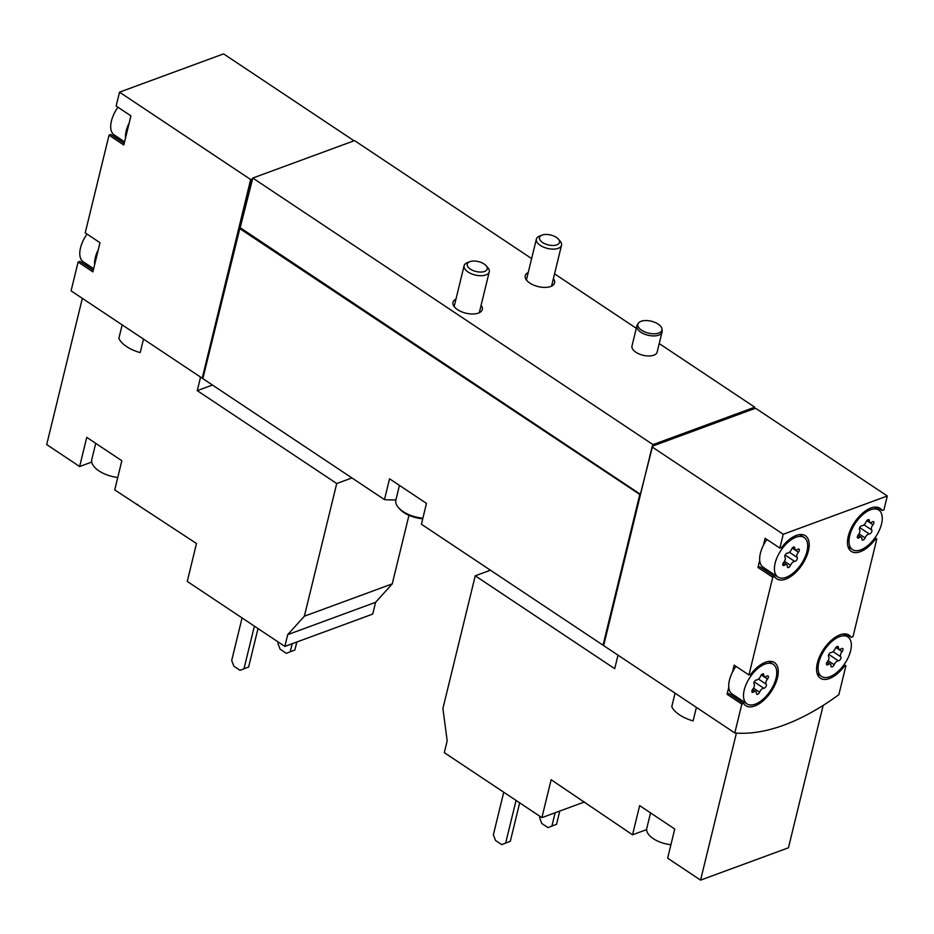 <?xml version="1.0" encoding="UTF-8"?>
<svg xmlns="http://www.w3.org/2000/svg" width="934" height="934" viewBox="0 0 934 934"><rect width="100%" height="100%" fill="white"/><g stroke="black" fill="none" stroke-linecap="round" stroke-linejoin="round"><path stroke-width="1.4" d="M82.344 298.366L46.7 444.572L79.635 466.521L86.745 437.357L121.84 460.731L114.73 489.895L196.49 543.506L187.255 581.415L284.847 646.421L372.713 614.093L375.585 602.313L392.245 583.878L408.964 515.311M284.847 646.421L287.707 634.641L304.367 616.206L336.719 483.532L197.261 390.646L200.553 377.103M122.167 324.892L118.863 338.423A28.055 13.858 -166.3 0 0 140.193 352.632L143.497 339.1M136.901 504.664L137.718 504.36M79.635 466.521L91.754 462.061M354.044 140.789L223.576 53.88L119.517 92.162L250.662 179.526L202.223 378.212A233.021 120.019 123.7 0 0 202.888 378.27L251.234 179.305L251.853 179.725L202.841 378.632L384.469 499.608A233.021 120.019 123.7 0 0 395.923 499.842M202.223 378.212L71.077 290.859L78.106 262.022L92.886 271.864L98.268 249.787A23.735 12.224 123.7 0 0 94.614 264.789M618.004 655.166L614.7 668.697L475.243 575.811L442.903 708.486L447.176 740.86L444.304 752.641L541.895 817.635L584.509 801.956M541.895 817.635L551.142 779.727L632.54 834.798L639.65 805.633L674.745 829.018L667.635 858.171L700.582 880.12L788.448 847.792L823.158 705.415M700.582 880.12L736.412 733.085M675.072 693.168L671.768 706.711A28.055 13.858 -166.3 0 0 693.098 720.908L696.39 707.377M632.54 834.798L646.655 829.602M734.801 732.968L603.656 645.604L652.095 446.919L783.241 534.271L779.867 548.118L781.676 547.452A25.895 13.333 123.7 0 1 805.412 535.731A25.895 13.333 123.7 0 1 802.154 564.673A25.895 13.333 123.7 0 1 776.703 578.823A25.895 13.333 123.7 0 1 774.578 576.617L772.757 577.282L748.94 674.967L750.761 674.301A25.895 13.333 123.7 0 1 774.484 662.568A25.895 13.333 123.7 0 1 771.227 691.51A25.895 13.333 123.7 0 1 745.776 705.672A25.895 13.333 123.7 0 1 743.651 703.454L741.841 704.119L734.801 732.968A233.021 120.019 123.7 0 0 838.86 694.674L845.889 665.837L844.079 666.514A25.895 13.333 123.7 0 1 820.356 678.236A25.895 13.333 123.7 0 1 823.613 649.293A25.895 13.333 123.7 0 1 849.064 635.132A25.895 13.333 123.7 0 1 851.189 637.35L852.999 636.684L876.816 539L874.995 539.665A25.895 13.333 123.7 0 1 851.271 551.387A25.895 13.333 123.7 0 1 854.528 522.445A25.895 13.333 123.7 0 1 879.98 508.294A25.895 13.333 123.7 0 1 882.105 510.501L883.926 509.836L887.3 495.989L756.155 408.625L754.38 408.648L754.742 407.189L659.229 343.572M117.953 107.235A23.735 12.224 123.7 0 0 111.426 121.023A23.735 12.224 123.7 0 0 110.761 128.11A23.735 12.224 123.7 0 0 114.17 134.928L124.572 141.863M87.037 234.072A23.735 12.224 123.7 0 0 80.511 247.872A23.735 12.224 123.7 0 0 79.834 254.947A23.735 12.224 123.7 0 0 83.243 261.777L93.657 268.712M775.15 563.12A23.735 12.224 123.7 0 0 777.894 577.025A23.735 12.224 123.7 0 0 801.232 564.054A23.735 12.224 123.7 0 0 804.209 537.517A23.735 12.224 123.7 0 0 788.074 542.164A23.735 12.224 123.7 0 0 775.15 563.12M798.407 552.204A2.417 1.249 123.7 0 0 798.99 549.122A2.417 1.249 123.7 0 0 797.671 549.344A4.226 2.183 123.7 0 1 795.348 549.741A4.226 2.183 123.7 0 1 794.729 548.06A2.417 1.249 123.7 0 0 794.379 547.102A2.417 1.249 123.7 0 0 791.588 549.215A4.226 2.183 123.7 0 1 787.385 553.126A2.417 1.249 123.7 0 0 785.284 554.749A2.417 1.249 123.7 0 0 784.969 557.154A4.226 2.183 123.7 0 1 783.696 562.35A2.417 1.249 123.7 0 0 783.112 565.432A2.417 1.249 123.7 0 0 784.443 565.21A4.226 2.183 123.7 0 1 786.755 564.813A4.226 2.183 123.7 0 1 787.374 566.494A2.417 1.249 123.7 0 0 787.724 567.452A2.417 1.249 123.7 0 0 790.526 565.327A4.226 2.183 123.7 0 1 794.729 561.416A2.417 1.249 123.7 0 0 796.819 559.805A2.417 1.249 123.7 0 0 797.134 557.4A4.226 2.183 123.7 0 1 798.407 552.204L792.242 548.106M849.73 535.684A23.735 12.224 123.7 0 0 852.473 549.589A23.735 12.224 123.7 0 0 875.8 536.618A23.735 12.224 123.7 0 0 878.789 510.081A23.735 12.224 123.7 0 0 862.654 514.727A23.735 12.224 123.7 0 0 849.73 535.684M872.975 524.768A2.417 1.249 123.7 0 0 873.57 521.686A2.417 1.249 123.7 0 0 872.239 521.908A4.226 2.183 123.7 0 1 869.916 522.304A4.226 2.183 123.7 0 1 869.309 520.623A2.417 1.249 123.7 0 0 868.959 519.666A2.417 1.249 123.7 0 0 866.157 521.779A4.226 2.183 123.7 0 1 861.954 525.69A2.417 1.249 123.7 0 0 859.864 527.313A2.417 1.249 123.7 0 0 859.549 529.718A4.226 2.183 123.7 0 1 858.276 534.913A2.417 1.249 123.7 0 0 857.681 537.996A2.417 1.249 123.7 0 0 859.011 537.774A4.226 2.183 123.7 0 1 861.335 537.377A4.226 2.183 123.7 0 1 861.942 539.058A2.417 1.249 123.7 0 0 862.292 540.015A2.417 1.249 123.7 0 0 865.094 537.891A4.226 2.183 123.7 0 1 869.297 533.979A2.417 1.249 123.7 0 0 871.399 532.368A2.417 1.249 123.7 0 0 871.714 529.963A4.226 2.183 123.7 0 1 872.975 524.768L866.81 520.658M744.235 689.969A23.735 12.224 123.7 0 0 746.978 703.874A23.735 12.224 123.7 0 0 770.305 690.903A23.735 12.224 123.7 0 0 773.294 664.366A23.735 12.224 123.7 0 0 757.159 669.013A23.735 12.224 123.7 0 0 744.235 689.969M767.479 679.053A2.417 1.249 123.7 0 0 768.075 675.959A2.417 1.249 123.7 0 0 766.744 676.193A4.226 2.183 123.7 0 1 764.421 676.59A4.226 2.183 123.7 0 1 763.814 674.908A2.417 1.249 123.7 0 0 763.463 673.951A2.417 1.249 123.7 0 0 760.661 676.064A4.226 2.183 123.7 0 1 756.458 679.975A2.417 1.249 123.7 0 0 754.368 681.598A2.417 1.249 123.7 0 0 754.042 683.992A4.226 2.183 123.7 0 1 752.781 689.187A2.417 1.249 123.7 0 0 752.185 692.281A2.417 1.249 123.7 0 0 753.516 692.047A4.226 2.183 123.7 0 1 755.839 691.65A4.226 2.183 123.7 0 1 756.447 693.332A2.417 1.249 123.7 0 0 756.797 694.301A2.417 1.249 123.7 0 0 759.599 692.176A4.226 2.183 123.7 0 1 763.802 688.265A2.417 1.249 123.7 0 0 765.892 686.642A2.417 1.249 123.7 0 0 766.219 684.248A4.226 2.183 123.7 0 1 767.479 679.053L761.315 674.943M818.803 662.533A23.735 12.224 123.7 0 0 821.546 676.438A23.735 12.224 123.7 0 0 844.885 663.455A23.735 12.224 123.7 0 0 847.862 636.93A23.735 12.224 123.7 0 0 831.727 641.576A23.735 12.224 123.7 0 0 818.803 662.533M842.059 651.617A2.417 1.249 123.7 0 0 842.643 648.523A2.417 1.249 123.7 0 0 841.324 648.756A4.226 2.183 123.7 0 1 839.001 649.153A4.226 2.183 123.7 0 1 838.382 647.472A2.417 1.249 123.7 0 0 838.031 646.503A2.417 1.249 123.7 0 0 835.241 648.628A4.226 2.183 123.7 0 1 831.038 652.539A2.417 1.249 123.7 0 0 828.937 654.162A2.417 1.249 123.7 0 0 828.621 656.555A4.226 2.183 123.7 0 1 827.349 661.751A2.417 1.249 123.7 0 0 826.765 664.845A2.417 1.249 123.7 0 0 828.096 664.611A4.226 2.183 123.7 0 1 830.408 664.214A4.226 2.183 123.7 0 1 831.026 665.895A2.417 1.249 123.7 0 0 831.377 666.864A2.417 1.249 123.7 0 0 834.179 664.739A4.226 2.183 123.7 0 1 838.382 660.828A2.417 1.249 123.7 0 0 840.472 659.206A2.417 1.249 123.7 0 0 840.787 656.812A4.226 2.183 123.7 0 1 842.059 651.617L835.895 647.507M844.079 664.634L845.889 665.837M874.995 537.786L876.816 539M779.867 548.118L765.086 538.276L763.37 545.351A23.735 12.224 123.7 0 0 760.381 553.278A23.735 12.224 123.7 0 0 759.704 560.365L757.976 567.44L772.757 577.282M748.94 674.967L734.171 665.125L732.443 672.2A23.735 12.224 123.7 0 0 729.454 680.127A23.735 12.224 123.7 0 0 728.789 687.202L727.061 694.277L741.841 704.119M887.3 495.989L783.241 534.271M119.517 92.162L116.143 106.021L130.912 115.863L129.196 122.938L123.802 145.027L109.033 135.185L85.216 232.87L99.996 242.712L98.268 249.787M531.633 258.578L354.535 140.614L252.787 178.044L251.853 179.725M252.437 179.503L240.038 228.2M639.662 494.985L603.049 645.196A233.021 120.019 123.7 0 0 603.703 645.254L640.245 494.775L239.454 228.41M603.049 645.196L421.409 524.219L426.488 503.403L389.548 478.792L384.469 499.608M636.299 328.289L554.551 273.849M662.031 332.06L657.139 352.106A12.948 6.398 -166.3 0 1 653.8 355.2A12.948 6.398 -166.3 0 1 639.206 353.998A12.948 6.398 -166.3 0 1 631.991 345.977L636.871 325.931A12.948 6.398 13.7 0 0 647.939 335.213A12.948 6.398 13.7 0 0 662.031 332.06A12.948 6.398 13.7 0 0 662.113 331.08L661.996 329.165A12.364 6.106 13.7 0 0 654.162 322.102A12.364 6.106 13.7 0 0 641.074 321.296A12.364 6.106 13.7 0 0 638.237 323.374A12.364 6.106 13.7 0 0 648.453 333.111A12.364 6.106 13.7 0 0 661.996 329.165M553.383 278.659A15.107 7.46 -166.3 0 1 554.562 282.897A15.107 7.46 -166.3 0 1 550.675 286.505A15.107 7.46 -166.3 0 1 533.641 285.103A15.107 7.46 -166.3 0 1 525.223 275.752A15.107 7.46 -166.3 0 1 528.224 272.53M481.115 305.243A15.107 7.46 -166.3 0 1 482.306 309.493A15.107 7.46 -166.3 0 1 478.406 313.088A15.107 7.46 -166.3 0 1 461.373 311.687A15.107 7.46 -166.3 0 1 452.955 302.336A15.107 7.46 -166.3 0 1 455.967 299.113M754.742 407.189L652.994 444.619L252.787 178.044M640.362 494.261L240.61 227.989M652.994 444.619L640.245 494.775M754.38 408.648L652.632 446.078M652.06 446.289L652.679 446.697L652.095 446.919M93.283 270.253L79.927 261.357L78.106 262.022M84.912 264.684A25.895 13.333 123.7 0 0 87.679 264.731M124.199 143.404L110.842 134.508L109.033 135.185M115.839 137.835A25.895 13.333 123.7 0 0 118.606 137.882M874.072 539.046L874.995 539.665M877.119 507.174L882.105 510.501M757.976 567.44L759.797 566.775L774.578 576.617M764.783 570.09A25.895 13.333 123.7 0 0 767.55 570.137M759.704 560.365A23.735 12.224 123.7 0 0 763.125 567.183L777.894 577.025M766.907 539.49A23.735 12.224 123.7 0 0 763.37 545.351M727.061 694.277L728.87 693.612L743.651 703.454M733.867 696.939A25.895 13.333 123.7 0 0 736.634 696.986M728.789 687.202A23.735 12.224 123.7 0 0 732.198 694.032L746.978 703.874M735.98 666.339A23.735 12.224 123.7 0 0 732.443 672.2M846.192 634.023L851.189 637.35M843.145 665.884L844.079 666.514M129.196 122.938A23.735 12.224 123.7 0 0 125.53 137.952M475.243 575.811L490.467 570.207M503.741 792.219L493.362 834.821L495.545 840.507L501.71 844.616L510.303 841.312L519.678 802.843M501.71 844.616L510.303 841.312M505.668 843.017L516.058 800.426M539.957 816.351L539.607 817.799L541.802 823.496L547.954 827.594L556.547 824.302L559.77 811.062M547.954 827.594L556.547 824.302M551.924 826.006L555.146 812.767M670.927 844.698A21.575 10.659 -166.3 0 1 653.31 838.662A21.575 10.659 -166.3 0 1 646.795 828.236L650.543 812.895M212.473 385.041L197.261 390.646M336.719 483.532L351.931 477.939M304.367 616.206L392.245 583.878M287.707 634.641L375.585 602.313M242.069 617.923L231.69 660.513L233.874 666.211L240.038 670.32L248.619 667.016L258.006 628.535M240.038 670.32L248.619 667.016M243.996 668.721L254.387 626.13M278.285 642.055L277.935 643.503L280.118 649.2L286.283 653.298L294.875 650.006L296.825 642.008M286.283 653.298L294.875 650.006M290.252 651.71L292.202 643.713M638.237 323.374L637.245 325.02A12.948 6.398 13.7 0 0 636.871 325.931M117.766 477.484A23.735 11.722 -166.3 0 1 98.969 470.911A23.735 11.722 -166.3 0 1 91.801 459.446L95.735 443.346M469.884 261.648A10.297 5.09 13.7 0 0 469.674 261.73A10.297 5.09 13.7 0 0 469.685 268.63A10.297 5.09 13.7 0 0 482.96 271.864A10.297 5.09 13.7 0 0 486.147 265.746A10.297 5.09 13.7 0 0 469.884 261.648M467.444 262.629A12.948 6.398 13.7 0 0 467.198 262.723A12.948 6.398 13.7 0 0 464.105 265.711A12.948 6.398 13.7 0 0 475.173 274.993A12.948 6.398 13.7 0 0 489.264 271.841A12.948 6.398 13.7 0 0 487.898 267.766L486.147 265.746M399.448 485.388L395.876 500.04A23.735 11.722 13.7 0 0 398.386 507.512L399.53 508.832A22.007 10.869 13.7 0 0 422.74 518.779M398.386 507.512A23.735 11.722 13.7 0 0 422.88 518.183M542.14 235.064A10.297 5.09 13.7 0 0 541.942 235.146A10.297 5.09 13.7 0 0 541.953 242.046A10.297 5.09 13.7 0 0 555.228 245.28A10.297 5.09 13.7 0 0 558.415 239.151A10.297 5.09 13.7 0 0 542.14 235.064M539.712 236.045A12.948 6.398 13.7 0 0 539.455 236.139A12.948 6.398 13.7 0 0 536.373 239.127A12.948 6.398 13.7 0 0 547.429 248.409A12.948 6.398 13.7 0 0 561.521 245.257A12.948 6.398 13.7 0 0 560.155 241.182L558.415 239.151M833.046 651.652L840.787 656.812M828.785 654.442L838.382 660.828M828.096 660.688L834.179 664.739M826.462 663.525L828.096 664.611M837.016 646.55L838.382 647.472M758.466 679.088L766.219 684.248M754.217 681.878L763.802 688.265M753.528 688.125L759.599 692.176M751.882 690.962L753.516 692.047M762.436 673.998L763.814 674.908M863.962 524.803L871.714 529.963M859.712 527.593L869.297 533.979M859.023 533.851L865.094 537.891M857.389 536.688L859.011 537.774M867.931 519.713L869.309 520.623M789.393 552.239L797.134 557.4M785.132 555.029L794.729 561.416M784.443 561.287L790.526 565.327M782.809 564.124L784.443 565.21M793.363 547.149L794.729 548.06M799.773 534.563L804.209 537.517M848.037 546.635L852.473 549.589M874.352 507.127L878.789 510.081M768.857 661.412L773.294 664.366M817.11 673.484L821.546 676.438M843.425 633.976L847.862 636.93M827.139 662.043L830.408 664.214M836.128 647.239L839.001 649.153M752.559 689.479L755.839 691.65M761.549 674.675L764.421 676.59M858.066 535.194L861.335 537.377M867.056 520.39L869.916 522.304M783.486 562.63L786.755 564.813M792.476 547.826L795.348 549.741M469.674 261.73L467.198 262.723M479.294 312.715L489.264 271.841M454.146 306.574L464.105 265.711M541.942 235.146L539.455 236.139M551.562 286.131L561.521 245.257M526.402 279.99L536.373 239.127"/></g></svg>
